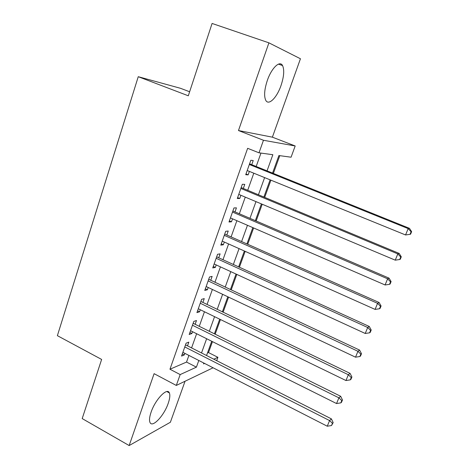 <?xml version="1.0" encoding="UTF-8"?>
<svg xmlns="http://www.w3.org/2000/svg" width="469" height="469" viewBox="0 0 469 469"><rect width="100%" height="100%" fill="white"/><g stroke="black" fill="none" stroke-linecap="round" stroke-linejoin="round"><path stroke-width="0.7" d="M168.207 403.352C169.866 398.55 170.253 395.074 169.362 392.916C167.316 387.072 155.315 399.447 151.094 412.169C149.482 416.906 149.113 420.324 149.98 422.417C152.243 428.314 164.127 415.604 168.207 403.352M280.966 85.663C283.98 76.623 284.507 69.922 282.549 65.554C279.823 60.085 271.533 67.999 267.312 80.492C264.369 89.55 263.854 96.163 265.771 100.343C268.631 105.924 276.816 97.798 280.966 85.663M207.462 353.022L208.512 352.571L217.915 357.319L216.684 360.69M189.628 91.76L180.483 88.295L138.249 76.699L57.382 335.669L101.632 359.442L82.192 418.583L129.157 445.55L170.376 422.258L185.056 381.238M238.475 130.54L272.389 137.171L300.447 58.76L268.913 42.837L238.475 130.54L263.467 140.266L295.183 145.97L291.073 157.209L278.903 155.544L272.542 173.12M272.389 137.171L295.183 145.97M208.512 352.571L212.469 341.637M215.154 334.221L220.465 319.541M223.121 312.213L228.579 297.129M231.199 289.895L236.81 274.4M239.395 267.26L245.152 251.349M247.702 244.308L253.618 227.963M256.133 221.028L262.212 204.238M264.68 197.408L270.924 180.166M273.357 173.448L279.794 155.667M138.249 76.699L188.304 95.793L212.088 23.45L268.913 42.837M187.494 345.882L188.825 342.13L186.117 343.167L181.55 356.082L184.276 354.957L184.85 353.339M195.139 324.325L196.488 320.52L193.814 321.412L189.183 334.503L191.88 333.523L192.53 331.689M202.889 302.464L204.255 298.606L201.623 299.351L196.927 312.624L199.583 311.791L200.31 309.745M210.745 280.304L212.135 276.393L209.537 276.98L204.771 290.44L207.398 289.76L208.201 287.491M218.718 257.833L220.119 253.87L217.563 254.292L212.733 267.946L215.318 267.424L216.203 264.926M226.797 235.051L228.221 231.029L225.706 231.287L220.805 245.129L223.35 244.771L224.317 242.039M234.987 211.941L236.435 207.861L233.961 207.955L228.995 221.995L231.493 221.802L232.548 218.824M243.3 188.503L244.765 184.364L242.338 184.282L237.296 198.522L239.753 198.504L240.896 195.28M267.031 170.892L272.852 154.711L259.005 152.818L247.638 148.315L169.96 369.232L186.533 362.068L188.907 355.408M191.563 347.945L196.622 333.735M199.255 326.354L204.449 311.756M207.046 304.469L212.387 289.473M214.949 282.274L220.436 266.873M222.963 259.773L228.596 243.95M231.088 236.951L236.874 220.7M239.331 213.805L245.275 197.121M247.691 190.332L253.793 173.196M256.174 166.518L260.957 153.082M251.73 164.725L253.219 160.527L250.833 160.263L245.721 174.714L248.13 174.873L249.367 171.39M213.084 367.784L176.309 385.442L154.102 373.67L129.157 445.55M176.309 385.442L180.172 374.579L196.405 367.157L198.809 360.479M169.96 369.232L180.172 374.579M259.005 152.818L263.467 140.266M203.839 363.053L203.528 363.903L204.572 363.428M213.776 359.213L217.915 357.319M270.115 179.838L263.877 197.074M261.409 203.904L255.335 220.682M252.826 227.617L246.917 243.962M244.372 250.997L238.615 266.908M236.03 274.048L230.431 289.531M227.811 296.766L222.359 311.844M219.709 319.172L214.397 333.846M211.718 341.262L206.548 355.549M201.506 352.987L206.636 338.729M209.297 331.325L214.573 316.675M217.206 309.358L222.617 294.309M225.22 287.087L230.783 271.627M233.345 264.504L239.061 248.623M241.588 241.599L247.456 225.29M249.948 218.366L255.974 201.617M258.425 194.799L264.616 177.599M186.533 362.068L196.405 367.157M245.979 173.987L248.13 174.873M237.625 197.601L239.753 198.504M229.388 220.881L231.493 221.802M221.262 243.839L223.35 244.771M213.254 266.474L215.318 267.424M205.358 288.793L207.398 289.76M197.566 310.806L199.583 311.791M189.881 332.521L191.88 333.523M182.3 353.943L184.276 354.957M249.338 164.496L408.171 228.602L405.562 234.963L247.21 170.517M249.578 163.81L409.472 228.339L408.171 228.602L411.102 231.774L410.058 234.312L410.574 234.189L411.618 231.657L411.102 231.774M411.618 231.657L409.472 228.339M405.562 234.963L410.058 234.312M240.861 188.45L397.812 253.899L395.25 260.16L238.762 194.383M241.172 187.565L399.189 253.436L397.812 253.899L400.737 257.006L399.711 259.509L400.256 259.304L401.282 256.813L400.737 257.006M401.282 256.813L399.189 253.436M395.25 260.16L399.711 259.509M232.507 212.058L387.617 278.809L385.09 284.976L230.437 217.909M232.888 210.986L389.065 278.152L387.617 278.809L390.53 281.857L389.522 284.32L390.097 284.038L391.105 281.582L390.53 281.857M391.105 281.582L389.065 278.152M385.09 284.976L389.522 284.32M224.27 235.338L377.574 303.337L375.089 309.411L222.23 241.107M224.715 234.078L379.087 302.493L377.574 303.337L380.482 306.327L379.485 308.749L380.089 308.397L381.08 305.976L380.482 306.327M381.08 305.976L379.087 302.493M375.089 309.411L379.485 308.749M216.15 258.29L367.684 327.497L365.234 333.477L214.14 263.977M216.66 256.848L369.261 326.471L367.684 327.497L370.586 330.422L369.607 332.814L370.234 332.386L371.214 330.006L370.586 330.422M371.214 330.006L369.261 326.471M365.234 333.477L369.607 332.814M208.142 280.913L357.941 351.287L355.531 357.185L206.161 286.524M208.717 279.301L359.588 350.091L357.941 351.287L360.837 354.165L359.87 356.516L360.52 356.024L361.488 353.673L360.837 354.165M361.488 353.673L359.588 350.091M355.531 357.185L359.87 356.516M200.245 303.232L348.344 374.731L345.97 380.535L198.293 308.76M200.879 301.45L350.05 373.359L348.344 374.731L351.234 377.551L350.279 379.867L350.959 379.304L351.908 376.988L351.234 377.551M351.908 376.988L350.05 373.359M345.97 380.535L350.279 379.867M192.46 325.24L338.894 397.823L336.549 403.545L190.531 330.692M193.152 323.293L340.658 396.287L338.894 397.823L341.772 400.59L340.834 402.871L341.532 402.244L342.47 399.963L341.772 400.59M342.47 399.963L340.658 396.287M336.549 403.545L340.834 402.871M184.78 346.943L329.578 420.576L327.268 426.215L182.875 352.325M185.525 344.838L331.395 418.881L329.578 420.576L332.445 423.29L331.524 425.541L333.172 422.604L332.445 423.29M333.172 422.604L331.395 418.881M327.268 426.215L331.524 425.541M249.52 163.974L249.983 164.021M241.101 187.77L241.57 187.782M232.8 211.226L233.281 211.202M224.622 234.353L225.102 234.301M216.549 257.159L217.041 257.071M208.594 279.641L209.092 279.53M200.744 301.819L201.254 301.678M193.005 323.692L193.521 323.522M185.372 345.272L185.894 345.067M169.362 392.916L166.847 391.568M282.549 65.554L278.457 64.124"/></g></svg>
